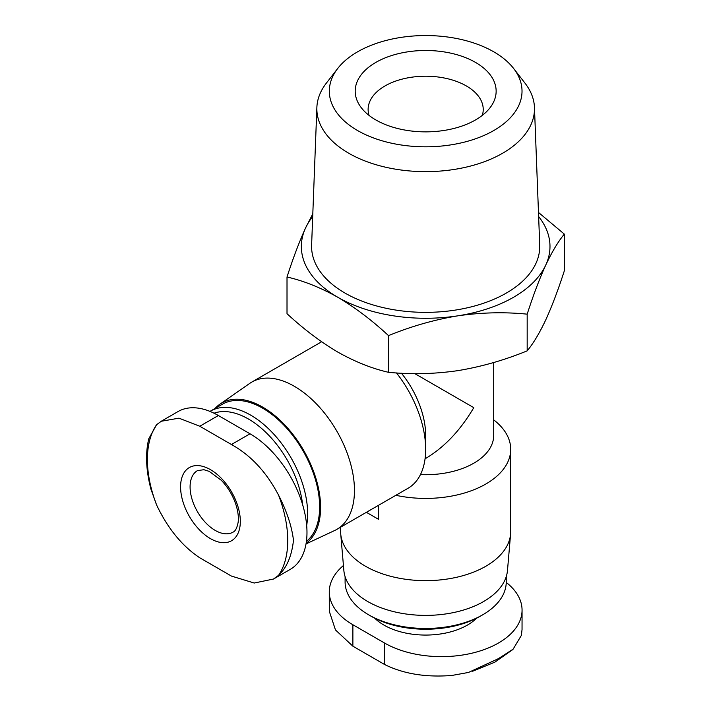<?xml version="1.0" encoding="UTF-8"?>
<svg xmlns="http://www.w3.org/2000/svg" width="711" height="711" viewBox="0 0 711 711"><rect width="100%" height="100%" fill="white"/><g stroke="black" fill="none" stroke-linecap="round" stroke-linejoin="round"><path stroke-width="1.07" d="M343.44 565.521A80.565 46.517 0 0 0 329.282 591.854A80.565 46.517 0 0 0 352.878 624.747L384.527 643.011L384.527 664.465C403.457 673.877 425.925 677.539 451.912 675.45L468.505 672.446L498.464 658.617L513.129 649.152L521.385 635.341L522.043 629.555L522.061 610.127A80.565 46.517 0 0 0 506.232 582.433M150.892 488.99C145.986 470.229 145.266 453.502 148.75 438.82L156.589 424.725L161.273 421.259L178.968 418.166L199.791 426.245L231.439 444.517C250.761 455.227 266.456 472.095 278.543 495.132C286.817 511.245 291.794 526.291 293.474 540.262C291.786 555.922 286.809 567.618 278.543 575.35L273.468 579.047L290.301 569.342A80.565 46.517 -120 0 0 302.646 504.783A80.565 46.517 -120 0 0 250.014 433.79L218.366 415.517A80.565 46.517 -120 0 0 178.088 411.527L161.264 421.241M150.874 488.999L156.589 504.943C167.769 528.495 182.176 546.119 199.791 557.806L231.439 576.079L254.227 583.029L273.468 579.047M218.455 475.526A42.242 24.387 -120 0 0 180.861 482.396A42.242 24.387 -120 0 0 210.456 538.627A42.242 24.387 -120 0 0 240.051 525.882A42.242 24.387 -120 0 0 218.455 475.526M306.032 543.915L334.694 530.495A85.044 49.095 -120 0 0 336.845 529.366L408.061 488.253A85.044 49.095 -120 0 0 425.667 449.325L425.667 435.434A68.034 39.283 -120 0 0 401.439 373.222M425.062 458.791L425.667 458.444C444.331 447.326 460.364 430.395 473.775 407.661L414.851 373.639M425.667 449.325A85.044 49.095 -120 0 0 396.471 372.928M493.701 362.512L493.701 435.434A68.034 39.283 180 0 1 420.459 474.601M493.701 419.863A85.044 49.095 180 0 1 510.711 449.325A85.044 49.095 180 0 1 395.849 495.3M287.013 277.014L287.013 313.702C303.508 328.997 320.421 341.787 337.769 352.069C355.109 361.81 372.031 368.556 388.517 372.306C411.154 374.59 434.27 374.039 457.848 370.644C481.409 366.734 504.517 360.139 527.18 350.852C533.241 343.573 539.436 333.255 545.755 319.888C552.065 306.023 558.259 289.661 564.33 270.802L564.33 234.115C558.259 241.393 552.074 251.712 545.755 265.07C539.436 278.943 533.25 295.305 527.18 314.164C504.534 311.88 481.427 312.431 457.848 315.826C434.279 319.728 411.171 326.331 388.517 335.619C372.022 320.314 355.109 307.525 337.769 297.251C320.421 287.502 303.499 280.756 287.013 277.014C293.083 258.155 299.269 241.784 305.588 227.92L312.804 213.842M378.59 519.35L366.387 512.311L378.59 519.35L378.59 505.272M336.845 529.366A85.044 49.095 -120 0 0 336.845 431.168A85.044 49.095 -120 0 0 251.81 382.074A85.044 49.095 -120 0 0 249.757 383.371L219.743 404.31A81.916 47.29 -120 0 0 214.998 408.487M306.139 543.293A81.916 47.29 -120 0 0 301.26 446.392A81.916 47.29 -120 0 0 219.743 404.31M306.423 541.391A80.565 46.517 -120 0 0 301.109 447.619A80.565 46.517 -120 0 0 222.392 404.221L210.394 411.154A80.565 46.517 -120 0 0 209.976 411.393M306.672 525.349A80.565 46.517 -120 0 0 277.246 438.074A80.565 46.517 -120 0 0 210.394 411.154M302.637 504.739A77.401 44.686 -120 0 0 268.527 435.025A77.401 44.686 -120 0 0 214.029 413.207M510.711 449.325L510.711 531.552A85.044 49.095 180 0 1 510.605 533.979A85.044 49.095 180 0 1 425.667 580.647A85.044 49.095 180 0 1 340.729 533.979A85.044 49.095 180 0 1 340.631 531.552L340.631 527.18M510.605 533.979L507.485 570.435A81.916 47.29 180 0 1 425.667 615.388A81.916 47.29 180 0 1 343.857 570.435L340.729 533.979M506.241 576.639L506.241 581.962A80.565 46.517 180 0 1 482.645 614.846A80.565 46.517 180 0 1 368.698 614.846A80.565 46.517 180 0 1 345.102 581.962L345.102 576.639M482.645 614.846L480.405 616.144A77.401 44.686 180 0 1 370.938 616.144L368.698 614.846M384.527 643.011A80.565 46.517 0 0 0 472.326 653.098A80.565 46.517 0 0 0 522.061 610.127M384.527 664.465L352.878 646.192L335.468 629.937L329.3 611.282L329.282 591.854M538.476 212.447L564.33 234.115M527.18 350.852L527.18 314.164M388.517 372.306L388.517 335.619M375.835 119.946A70.478 40.687 0 0 0 490.003 107.788A70.478 40.687 0 0 0 425.667 50.49A70.478 40.687 0 0 0 361.339 107.788A70.478 40.687 0 0 0 375.835 119.946M357.535 130.513A96.349 55.627 0 0 0 480.307 137.001A96.349 55.627 0 0 0 513.626 68.469A96.349 55.627 0 0 0 425.667 35.55A96.349 55.627 0 0 0 337.716 68.469A96.349 55.627 0 0 0 357.535 130.513M337.716 68.469L326.331 83.16A108.819 62.826 0 0 0 316.875 107.423A108.819 62.826 0 0 0 348.728 153.229A108.819 62.826 0 0 0 468.425 166.587A108.819 62.826 0 0 0 534.459 107.423A108.819 62.826 0 0 0 525.011 83.16L513.626 68.469M316.875 107.423L311.614 245.046A114.08 65.865 0 0 0 345.004 293.074A114.08 65.865 0 0 0 470.486 307.063A114.08 65.865 0 0 0 539.729 245.046L534.459 107.423M312.707 216.535A124.318 71.775 0 0 0 305.588 227.92A124.318 71.775 0 0 0 337.769 297.251A124.318 71.775 0 0 0 457.848 315.826A124.318 71.775 0 0 0 545.755 265.07A124.318 71.775 0 0 0 538.636 216.535M482.298 115.404A57.555 33.23 0 0 0 483.222 109.45A57.555 33.23 0 0 0 425.667 76.219A57.555 33.23 0 0 0 368.12 109.45A57.555 33.23 0 0 0 369.045 115.404M278.543 575.35A99.247 57.298 -120 0 0 278.543 495.132M156.589 424.725A99.247 57.298 -120 0 0 156.589 504.943M476.646 618.17A59.022 34.075 180 0 1 374.697 618.17M215.202 530.406A35.523 20.512 -120 0 0 232.968 532.166C235.305 531.295 237.021 528.033 238.123 522.398C238.772 517.768 238.149 512.204 236.265 505.708C233.226 496.082 228.267 487.639 221.397 480.369L209.185 471.357L203.87 469.713L197.445 470.629A35.523 20.512 -120 0 0 191.997 499.104A35.523 20.512 -120 0 0 215.202 530.406M250.014 433.79L231.439 444.517M218.366 415.517L199.791 426.245M352.878 624.747L352.878 646.192M512.347 649.881L494.9 662.137L472.646 671.237M321.63 341.76L251.81 382.074"/></g></svg>
